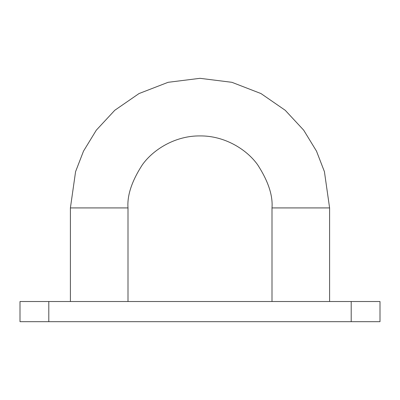 <?xml version="1.0" encoding="UTF-8"?>
<svg xmlns="http://www.w3.org/2000/svg" width="400" height="400" viewBox="0 0 400 400"><rect width="100%" height="100%" fill="white"/><g stroke="black" fill="none" stroke-linecap="round" stroke-linejoin="round"><path stroke-width="0.6" d="M70.4 207.92L75.585 171.63L83.505 151.13L96.32 130.16L114.785 110.275L139.01 93.565L168.1 82.31L200 78.32L231.9 82.31L260.99 93.565L285.215 110.275L303.68 130.16L316.495 151.13L324.415 171.63L329.6 207.92L272 207.92C272.96 195.405 268.16 181.005 257.6 164.72C246.55 149.26 224.44 135.635 200 135.92C175.56 135.635 153.45 149.26 142.4 164.72C131.84 181.005 127.04 195.405 128 207.92L70.4 207.92L70.4 301.52L70.4 207.92L128 207.92L128 301.52L128 207.92C127.04 195.405 131.84 181.005 142.4 164.72C153.45 149.26 175.56 135.635 200 135.92C224.44 135.635 246.55 149.26 257.6 164.72C268.16 181.005 272.96 195.405 272 207.92L272 301.52L272 207.92L329.6 207.92L329.6 301.52L329.6 207.92L324.415 171.63L316.495 151.13L303.68 130.16L285.215 110.275L260.99 93.565L231.9 82.31L200 78.32L168.1 82.31L139.01 93.565L114.785 110.275L96.32 130.16L83.505 151.13L75.585 171.63L70.4 207.92M380 321.68L20 321.68L48.8 321.68L48.8 301.52L20 301.52L20 321.68L20 301.52L351.2 301.52L48.8 301.52L48.8 321.68L380 321.68L380 301.52L351.2 301.52L351.2 321.68L351.2 301.52L380 301.52L380 321.68"/></g></svg>
